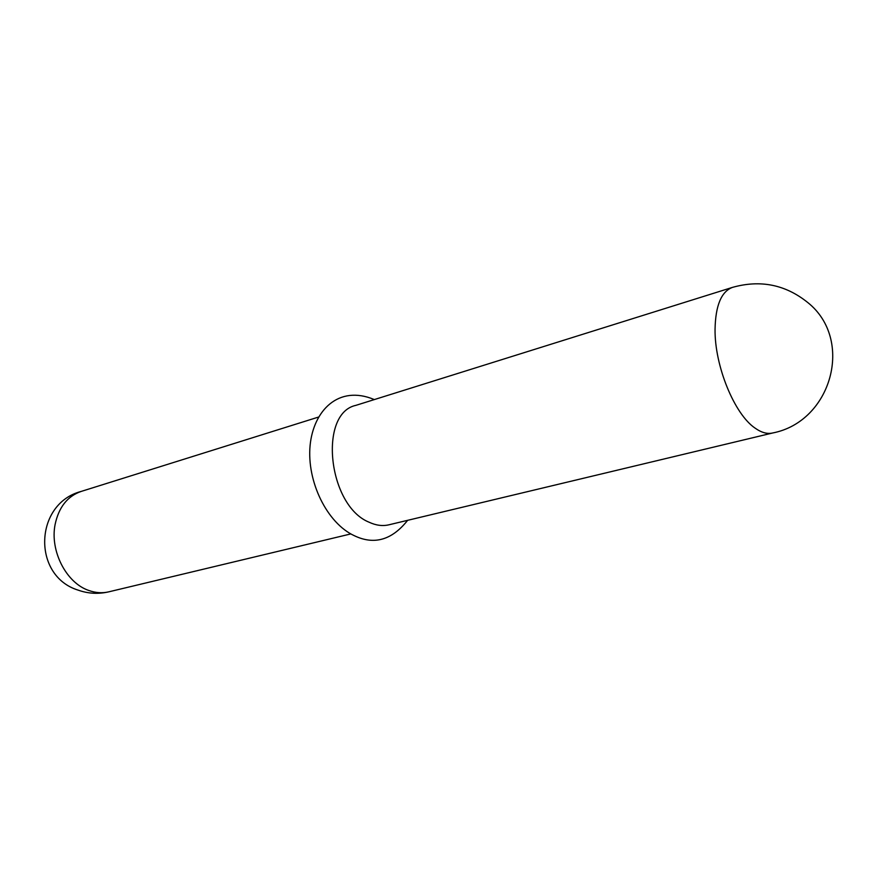 <?xml version="1.0" encoding="UTF-8"?>
<svg xmlns="http://www.w3.org/2000/svg" width="877" height="877" viewBox="0 0 877 877"><rect width="100%" height="100%" fill="white"/><g stroke="black" fill="none" stroke-linecap="round" stroke-linejoin="round"><path stroke-width="1.32" d="M355.941 405.338C318.241 413.242 327.954 505.678 369.053 522.199C375.948 525.422 382.569 526.299 388.906 524.808L772.648 432.986C767.298 434.236 761.466 432.624 755.152 428.162C734.455 414.35 714.569 365.862 715.051 329.281C715.522 305.514 721.332 291.548 732.47 287.382L355.941 405.338M55.108 524.479C49.77 550.899 66.301 582.953 88.752 590.451C95.593 592.907 102.269 593.367 108.792 591.832C98.345 594.255 88.084 593.674 77.998 590.089C31.879 575.74 34.324 503.595 81.101 491.449C67.43 496.239 58.77 507.246 55.108 524.479M318.592 417.046L81.101 491.449M407.641 520.324C392.019 540.013 374.326 545.176 354.549 535.814C326.924 523.229 306.654 481.396 310.096 445.494C313.429 410.787 338.401 384.455 374.326 399.583M772.648 432.986C831.714 421.618 854.45 339.585 807.695 302.477C785.419 284.587 760.348 279.555 732.47 287.382M350.844 533.918L108.792 591.832"/></g></svg>
